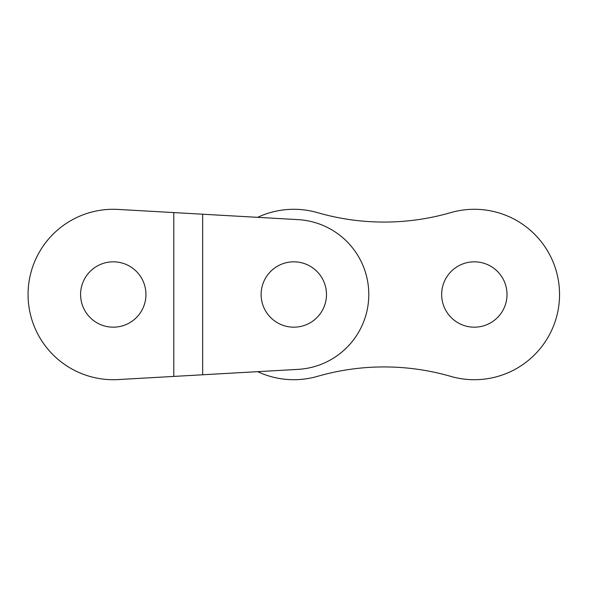 <?xml version="1.0" encoding="UTF-8"?>
<svg xmlns="http://www.w3.org/2000/svg" width="589" height="589" viewBox="0 0 589 589"><rect width="100%" height="100%" fill="white"/><g stroke="black" fill="none" stroke-linecap="round" stroke-linejoin="round"><path stroke-width="0.88" d="M211.635 374.265L257.643 371.659A85.214 85.214 0 0 0 317.464 376.364A239.914 239.914 0 0 1 450.681 376.364A85.214 85.214 0 0 0 559.55 294.5A85.214 85.214 0 0 0 450.681 212.636A239.914 239.914 0 0 1 317.464 212.636A85.214 85.214 0 0 0 257.643 217.341L211.635 214.735M441.662 294.5A32.675 32.675 0 0 0 474.336 327.175A32.675 32.675 0 0 0 507.011 294.5A32.675 32.675 0 0 0 474.336 261.825A32.675 32.675 0 0 0 441.662 294.5M450.681 212.636A239.914 239.914 0 0 1 317.464 212.636M317.464 376.364A239.914 239.914 0 0 1 450.681 376.364M326.483 294.5A32.675 32.675 0 0 0 293.808 261.825A32.675 32.675 0 0 0 261.126 294.5A32.675 32.675 0 0 0 293.808 327.175A32.675 32.675 0 0 0 326.483 294.5M173.777 376.415L173.777 212.585L118.102 209.426L298.056 219.631A74.987 74.987 0 0 1 368.795 294.5A74.987 74.987 0 0 1 298.056 369.369L118.102 379.574A85.214 85.214 0 0 1 28.058 294.5A85.214 85.214 0 0 1 118.102 209.426M80.597 294.5A32.675 32.675 0 0 1 113.272 261.825A32.675 32.675 0 0 1 145.947 294.5A32.675 32.675 0 0 1 113.272 327.175A32.675 32.675 0 0 1 80.597 294.5M202.66 374.781L202.66 214.219"/></g></svg>
